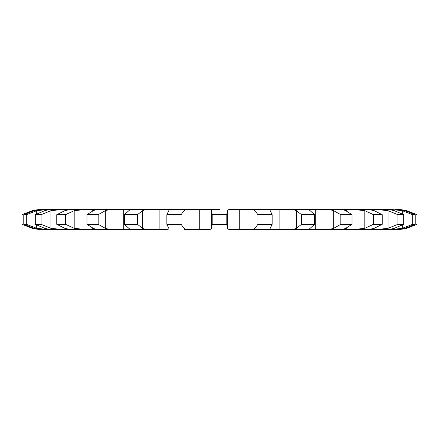 <?xml version="1.0" encoding="UTF-8"?>
<svg xmlns="http://www.w3.org/2000/svg" width="439" height="439" viewBox="0 0 439 439"><rect width="100%" height="100%" fill="white"/><g stroke="black" fill="none" stroke-linecap="round" stroke-linejoin="round"><path stroke-width="0.66" d="M42.671 209.447L43.593 209.447C41.282 209.359 38.072 209.776 33.962 210.687L23.772 214.693L26.307 214.693L36.695 210.687L48.032 209.447L43.593 209.447L206.725 209.447C209.952 209.359 211.587 209.776 211.631 210.687L211.631 228.313C211.587 229.224 209.952 229.641 206.72 229.553L184.528 229.553M219.5 209.447L206.72 209.447L219.5 209.447M211.631 210.687L212.196 214.693L226.804 214.693L227.369 210.687C227.413 209.776 229.048 209.359 232.28 209.447L247.739 209.447C251.552 209.359 253.962 209.776 254.971 210.687L257.929 214.693L257.929 224.307L254.971 228.313C253.962 229.224 251.552 229.641 247.739 229.553L395.407 229.553L390.968 229.553L402.305 228.313L412.693 224.307L415.228 224.307L405.038 228.313C400.928 229.224 397.718 229.641 395.407 229.553L395.407 229.553M257.929 214.693L272.147 214.693L269.908 210.034L272.608 209.447L247.739 209.447L287.238 209.447C291.43 209.359 294.481 209.776 296.396 210.687L301.593 214.693L301.593 224.307L296.396 228.313C294.481 229.224 291.43 229.641 287.238 229.553L310.071 229.553L308.974 229.356L314.648 224.307L301.593 224.307M301.593 214.693L314.648 214.693L308.974 209.644L310.071 209.447L287.238 209.447L323.077 209.447C327.428 209.359 330.962 209.776 333.678 210.687L340.829 214.693L340.829 224.307L333.678 228.313C330.962 229.224 327.428 229.641 323.077 229.553L342.656 229.553L345.734 228.313L352.023 224.307L340.829 224.307M342.464 209.474L323.077 209.447L353.34 209.447L364.804 210.687L373.523 214.693L373.523 224.307L364.804 228.313L353.34 229.553L368.601 229.553L374.204 228.313L382.248 224.307L373.523 224.307M373.523 214.693L382.248 214.693L374.204 210.687L368.601 209.447L353.34 209.447L376.382 209.447L388.098 210.687L397.915 214.693L397.915 224.307L388.098 228.313L376.382 229.553L386.507 229.553C387.906 229.641 390.512 229.224 394.332 228.313L403.704 224.307L397.915 224.307M397.915 214.693L403.704 214.693L394.332 210.687C390.512 209.776 387.906 209.359 386.507 209.447L376.382 209.447L390.968 209.447L402.305 210.687L412.693 214.693L412.693 224.307M396.329 209.447L395.407 209.447C397.718 209.359 400.928 209.776 405.038 210.687L415.228 214.693L412.693 214.693M92.722 209.447L92.722 210.901L92.722 209.447M96.536 209.474L115.923 209.447C111.572 209.359 108.038 209.776 105.322 210.687L98.171 214.693L98.171 224.307L105.322 228.313C108.038 229.224 111.572 229.641 115.923 229.553L123.727 229.553L123.721 209.447L123.727 229.553L166.392 229.553L169.092 228.966L166.853 224.307L181.071 224.307L184.029 228.313C185.038 229.224 187.448 229.641 191.261 229.553M159.889 209.447L159.889 229.553L159.889 209.447M199.268 209.447L199.268 229.553L199.268 209.447M254.472 209.447L247.739 209.447M151.762 229.553L128.929 229.553L130.026 229.356L124.352 224.307L137.407 224.307L142.604 228.313C144.519 229.224 147.57 229.641 151.762 229.553L151.762 229.553M115.923 229.553L96.344 229.553L115.923 229.553M65.477 214.693L56.752 214.693L64.796 210.687L70.399 209.447L85.66 209.447L74.196 210.687L65.477 214.693L65.477 224.307L74.196 228.313L85.66 229.553L96.344 229.553L93.266 228.313L86.977 224.307L98.171 224.307M85.66 229.553L70.399 229.553L85.66 229.553M41.085 214.693L35.296 214.693L44.668 210.687C48.488 209.776 51.094 209.359 52.493 209.447L62.618 209.447L50.902 210.687L41.085 214.693L41.085 224.307L50.902 228.313L62.618 229.553L70.399 229.553L64.796 228.313L56.752 224.307L65.477 224.307M62.618 229.553L52.493 229.553L62.618 229.553M48.065 229.553L52.493 229.553C51.094 229.641 48.488 229.224 44.668 228.313L35.296 224.307L41.085 224.307M48.032 229.553L43.593 229.553L48.032 229.553L36.695 228.313L26.307 224.307L23.772 224.307L33.962 228.313C38.072 229.224 41.282 229.641 43.593 229.553M346.278 229.553L346.278 228.099L346.278 229.553M315.279 229.553L315.273 209.447L315.279 229.553M279.111 229.553L279.111 209.447L279.111 229.553M272.147 214.693L272.147 224.307L269.908 228.966L272.608 229.553L232.28 229.553C229.048 229.641 227.413 229.224 227.369 228.313L227.369 210.687M166.853 214.693L169.092 210.034L166.392 209.447L191.261 209.447C187.448 209.359 185.038 209.776 184.029 210.687L181.071 214.693L166.853 214.693L166.853 224.307M239.732 209.447L239.732 229.553L239.732 209.447M124.352 214.693L130.026 209.644L128.929 209.447L151.762 209.447C147.57 209.359 144.519 209.776 142.604 210.687L137.407 214.693L124.352 214.693L124.352 224.307M96.344 209.447L93.266 210.687L86.977 214.693L86.977 224.307M98.171 214.693L86.977 214.693M92.722 228.099L92.722 229.553L92.722 228.099M342.656 209.447L345.734 210.687L352.023 214.693L340.829 214.693M346.278 209.447L346.278 210.901L346.278 209.447M42.687 209.447C39.965 209.359 36.519 209.776 32.349 210.687L21.95 214.693L21.95 224.307L32.349 228.313C36.519 229.224 39.965 229.641 42.687 229.553L42.671 229.553M396.313 209.447C399.035 209.359 402.481 209.776 406.651 210.687L417.05 214.693L417.05 224.307L406.651 228.313C402.481 229.224 399.035 229.641 396.313 229.553L396.329 229.553M226.804 214.693L226.804 224.307L212.196 224.307L211.631 228.313M226.804 224.307L227.369 228.313M272.147 224.307L257.929 224.307M212.196 214.693L212.196 224.307M181.071 214.693L181.071 224.307M137.407 214.693L137.407 224.307M314.648 214.693L314.648 224.307M352.023 214.693L352.023 224.307M56.752 214.693L56.752 224.307M382.248 214.693L382.248 224.307M35.296 214.693L35.296 224.307M26.307 214.693L26.307 224.307M403.704 214.693L403.704 224.307M23.772 214.693L23.772 224.307M415.228 214.693L415.228 224.307M184.029 210.687L184.029 228.313M254.971 210.687L254.971 228.313M142.604 210.687L142.604 228.313M296.396 210.687L296.396 228.313M105.322 210.687L105.322 228.313M333.678 210.687L333.678 228.313M74.196 210.687L74.196 228.313M364.804 210.687L364.804 228.313M50.902 210.687L50.902 228.313M388.098 210.687L388.098 228.313M36.695 210.687L36.695 213.875M36.695 225.125L36.695 228.313M402.305 210.687L402.305 213.875M402.305 225.125L402.305 228.313M32.349 210.687L32.349 211.121M32.349 227.879L32.349 228.313M406.651 210.687L406.651 211.121M406.651 227.879L406.651 228.313"/></g></svg>
